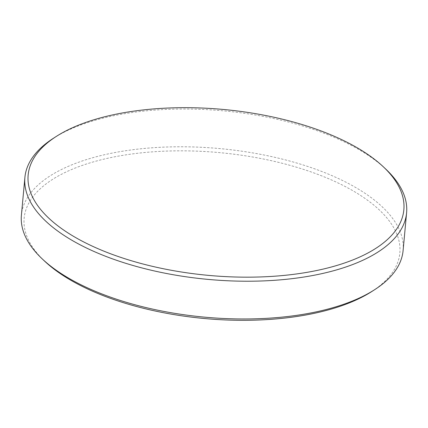 <?xml version="1.0" encoding="UTF-8"?>
<svg xmlns="http://www.w3.org/2000/svg" width="428" height="428" viewBox="0 0 428 428"><rect width="100%" height="100%" fill="white"/><g stroke="black" fill="none" stroke-linecap="round" stroke-linejoin="round"><path stroke-width="0.32" stroke-dasharray="2.14 1.6" d="M44.683 261.214A188.652 83.289 -174.7 0 1 105.128 158.847A188.652 83.289 -174.7 0 1 351.372 189.871A188.652 83.289 -174.7 0 1 371.739 291.554M403.096 250.583A191.669 84.621 5.3 0 0 353.849 186.448A191.669 84.621 5.3 0 0 147.221 148.184A191.669 84.621 5.3 0 0 21.4 215.172M53.452 138.249A191.669 84.621 -174.7 0 1 357.353 148.693A191.669 84.621 -174.7 0 1 385.74 169.076"/><path stroke-width="0.64" d="M374.548 289.751L371.739 291.554A188.652 83.289 -174.7 0 1 72.626 281.276A188.652 83.289 -174.7 0 1 44.683 261.214L42.26 258.924A191.669 84.621 5.3 0 0 70.647 279.307A191.669 84.621 5.3 0 0 374.548 289.751A191.669 84.621 5.3 0 0 403.096 250.583L406.6 212.828A191.669 84.621 -174.7 0 1 280.779 279.816A191.669 84.621 -174.7 0 1 74.151 241.553A191.669 84.621 -174.7 0 1 24.904 177.417A191.669 84.621 -174.7 0 1 53.452 138.249L56.261 136.446A188.652 83.289 5.3 0 0 76.628 238.129A188.652 83.289 5.3 0 0 322.873 269.153A188.652 83.289 5.3 0 0 383.317 166.786A188.652 83.289 5.3 0 0 355.374 146.724A188.652 83.289 5.3 0 0 56.261 136.446M383.317 166.786L385.74 169.076A191.669 84.621 -174.7 0 1 406.6 212.828M24.904 177.417L21.4 215.172A191.669 84.621 5.3 0 0 42.26 258.924"/></g></svg>
